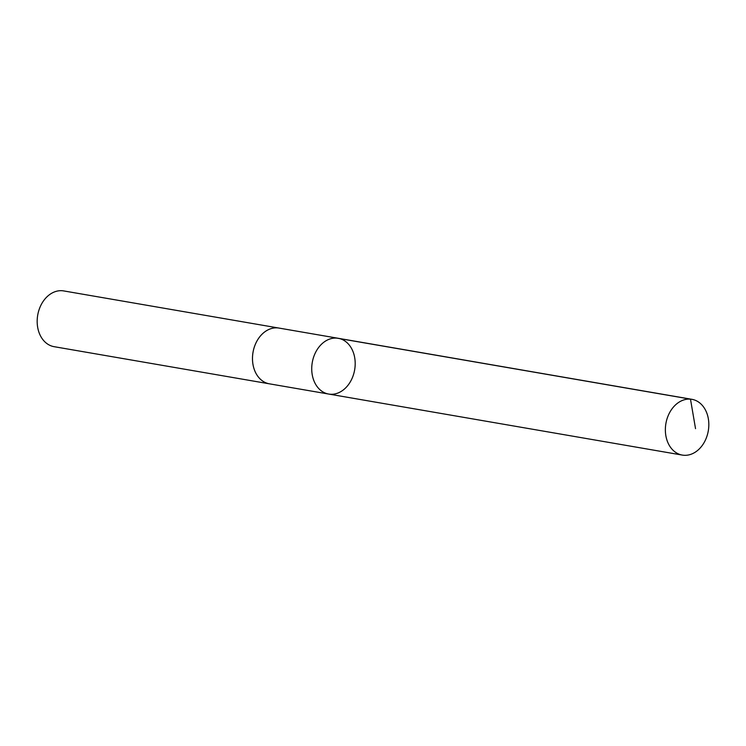 <?xml version="1.0" encoding="UTF-8"?>
<svg xmlns="http://www.w3.org/2000/svg" width="746" height="746" viewBox="0 0 746 746"><rect width="100%" height="100%" fill="white"/><g stroke="black" fill="none" stroke-linecap="round" stroke-linejoin="round"><path stroke-width="1.12" d="M269.81 383.892A28.283 21.513 -80.2 0 1 269.409 383.826A28.283 21.503 -80.2 0 1 252.614 361.558A28.283 21.503 -80.2 0 1 264.97 331.737A28.283 21.503 -80.2 0 1 279.023 328.081L338.274 338.302A28.283 21.503 99.8 0 0 312.266 362.519A28.283 21.503 99.8 0 0 328.65 394.047A28.283 21.503 99.8 0 0 342.712 390.4A28.283 21.503 99.8 0 0 355.068 360.57A28.283 21.503 99.8 0 0 338.274 338.302A28.283 21.503 99.8 0 0 312.266 362.519A28.283 21.503 99.8 0 0 328.65 394.047L682.282 455.079A28.283 21.513 -80.2 0 1 665.488 432.811A28.283 21.513 -80.2 0 1 677.844 402.98A28.283 21.513 -80.2 0 1 691.906 399.324A28.283 21.513 -80.2 0 1 708.7 421.593A28.283 21.513 -80.2 0 1 696.344 451.433A28.283 21.513 -80.2 0 1 682.282 455.079M328.65 394.047L269.409 383.826A28.283 21.513 -80.2 0 1 252.605 361.568A28.283 21.513 -80.2 0 1 264.961 331.728A28.283 21.513 -80.2 0 1 279.023 328.081A28.283 21.513 -80.2 0 1 279.433 328.156M269.409 383.826L54.094 346.676A28.283 21.513 -80.2 0 1 37.3 324.407A28.283 21.513 -80.2 0 1 49.656 294.567A28.283 21.513 -80.2 0 1 63.718 290.921L279.023 328.081M336.856 338.125L690.488 399.147L695.533 428.661M338.274 338.302L691.906 399.324"/></g></svg>
